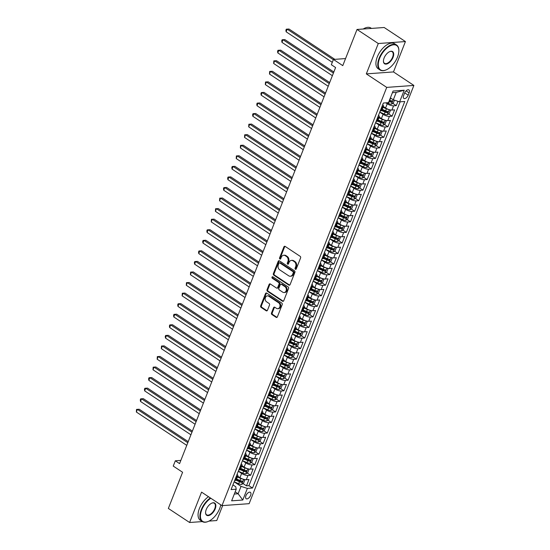 <?xml version="1.0" encoding="UTF-8"?>
<svg xmlns="http://www.w3.org/2000/svg" width="550" height="550" viewBox="0 0 550 550"><rect width="100%" height="100%" fill="white"/><g stroke="black" fill="none" stroke-linecap="round" stroke-linejoin="round"><path stroke-width="0.82" d="M295.384 269.28A0.825 0.646 -94.1 0 0 296.257 268.943L300.596 257.923A1.176 0.928 -94.1 0 0 300.169 256.334L285.147 246.4A1.176 0.928 -94.1 0 0 283.903 246.881L279.565 257.895A0.825 0.646 -94.1 0 0 280.734 258.672L281.298 257.242A3.761 2.97 -94.1 0 1 283.697 255.262A3.761 2.97 -94.1 0 1 285.271 255.695L286.522 256.52A3.761 2.97 -94.1 0 1 287.891 261.607L287.327 263.031A0.825 0.646 -94.1 0 0 288.496 263.808L289.059 262.377A3.761 2.97 -94.1 0 1 291.459 260.397A3.761 2.97 -94.1 0 1 293.033 260.831L294.284 261.656A3.761 2.97 -94.1 0 1 295.653 266.743L295.089 268.166A0.825 0.646 -94.1 0 0 295.384 269.28M250.621 495.357A3.836 2.014 123.5 0 0 250.387 492.332A3.836 2.014 123.5 0 0 245.926 495.694A3.836 2.014 123.5 0 0 246.159 498.726A3.836 2.014 123.5 0 0 250.621 495.357M271.494 312.971A1.176 0.928 -94.1 0 0 271.92 314.559L276.134 317.35A1.176 0.928 -94.1 0 0 277.379 316.862L282.198 304.631A1.176 0.928 -94.1 0 0 281.772 303.043L266.75 293.102A1.176 0.928 -94.1 0 0 265.506 293.583L260.686 305.821A1.176 0.928 -94.1 0 0 261.113 307.409L266.207 310.778A1.176 0.928 -94.1 0 0 267.451 310.289L269.514 305.058A1.176 0.928 -94.1 0 0 269.087 303.469L266.558 301.799A3.142 2.482 -94.1 0 1 265.21 298.347A3.142 2.482 -94.1 0 1 267.424 295.886A3.142 2.482 -94.1 0 1 268.744 296.251L278.637 302.796A3.142 2.482 -94.1 0 1 279.984 306.24A3.142 2.482 -94.1 0 1 277.771 308.701A3.142 2.482 -94.1 0 1 276.451 308.337L274.801 307.251A1.176 0.928 -94.1 0 0 273.556 307.732L271.494 312.971L272.229 312.916A1.176 0.928 -94.1 0 0 272.656 314.504L276.87 317.295A1.176 0.928 -94.1 0 0 276.994 317.357M378.283 43.526L366.321 73.886L393.477 71.926L405.433 41.559L378.283 43.526L357.026 29.459L342.774 65.636L333.424 59.448L331.341 64.728L335.589 67.54L179.575 463.609L175.326 460.797L173.243 466.077L182.6 472.264L168.348 508.441L189.606 522.5L202.311 521.586M366.321 73.886L386.726 87.388L221.98 505.636L201.568 492.133L189.606 522.5M288.839 285.106A1.176 0.928 -94.1 0 0 290.084 284.618L294.903 272.387A1.176 0.928 -94.1 0 0 294.477 270.799L279.448 260.858A1.176 0.928 -94.1 0 0 278.204 261.346L273.391 273.577A1.176 0.928 -94.1 0 0 273.817 275.165L288.839 285.106L289.575 285.051A1.176 0.928 -94.1 0 0 289.692 285.12M288.551 288.509L283.731 300.74A1.176 0.928 -94.1 0 1 282.487 301.228L267.465 291.287A1.176 0.928 -94.1 0 1 267.039 289.699L269.101 284.46A1.176 0.928 -94.1 0 1 270.346 283.979L276.437 288.007A1.176 0.928 -94.1 0 0 277.681 287.526L279.049 284.054A1.176 0.928 -94.1 0 0 278.623 282.459L272.278 278.266A0.825 0.646 -94.1 0 1 272.848 276.815L288.124 286.921A1.176 0.928 -94.1 0 1 288.551 288.509M208.972 521.104L216.762 520.541L222.654 505.587M357.026 29.459L384.175 27.5L405.433 41.559M236.5 479.249L239.298 481.106M243.045 483.581L246.482 485.856L248.978 479.518L246.297 479.71L247.961 475.482A4.792 1.526 -158.5 0 1 241.622 473.447L238.301 471.247M240.659 468.689L243.458 470.539M247.204 473.021L250.642 475.289L253.137 468.957L250.456 469.15L252.12 464.922A4.792 1.526 -158.5 0 1 245.781 462.887L242.461 460.687M244.819 458.129L247.617 459.979M251.364 462.454L254.801 464.729L257.297 458.391L254.616 458.583L256.279 454.362A4.792 1.526 -158.5 0 1 249.947 452.32L246.62 450.127M248.985 447.569L251.776 449.419M255.523 451.894L258.961 454.169L261.456 447.831L258.775 448.023L260.439 443.802A4.792 1.526 -158.5 0 1 254.107 441.76L250.786 439.567M253.144 437.002L255.942 438.859M259.683 441.334L263.12 443.603L265.616 437.271L262.941 437.463L264.605 433.235A4.792 1.526 -158.5 0 1 258.266 431.2L254.946 429M257.304 426.442L260.102 428.292M263.842 430.774L267.279 433.043L269.775 426.704L267.101 426.903L268.764 422.675A4.792 1.526 -158.5 0 1 262.426 420.64L259.105 418.44M261.463 415.882L264.261 417.732M268.008 420.207L271.439 422.482L273.934 416.144L271.26 416.336L272.924 412.115A4.792 1.526 -158.5 0 1 266.585 410.073L263.264 407.88M265.623 405.322L268.421 407.172M272.168 409.647L275.605 411.922L278.101 405.584L275.419 405.776L277.083 401.555A4.792 1.526 -158.5 0 1 270.744 399.513L267.424 397.32M269.782 394.756L272.58 396.612M276.327 399.087L279.764 401.356L282.26 395.024L279.579 395.216L281.243 390.988A4.792 1.526 -158.5 0 1 274.911 388.953L271.583 386.753M273.941 384.196L276.739 386.045M280.486 388.527L283.924 390.796L286.419 384.457L283.738 384.656L285.402 380.428A4.792 1.526 -158.5 0 1 279.07 378.393L275.749 376.193M278.107 373.636L280.906 375.485M284.646 377.96L288.083 380.236L290.579 373.897L287.897 374.089L289.568 369.868A4.792 1.526 -158.5 0 1 283.229 367.826L279.909 365.633M282.267 363.076L285.065 364.925M288.805 367.4L292.243 369.676L294.738 363.337L292.064 363.529L293.728 359.308A4.792 1.526 -158.5 0 1 287.389 357.266L284.068 355.073M286.426 352.509L289.224 354.365M292.971 356.84L296.402 359.109L298.897 352.777L296.223 352.969L297.887 348.741A4.792 1.526 -158.5 0 1 291.548 346.706L288.228 344.506M290.586 341.949L293.384 343.798M297.131 346.28L300.561 348.549L303.064 342.21L300.382 342.409L302.046 338.181A4.792 1.526 -158.5 0 1 295.707 336.146L292.387 333.946M294.745 331.389L297.543 333.238M301.29 335.713L304.728 337.989L307.223 331.65L304.542 331.843L306.206 327.621A4.792 1.526 -158.5 0 1 299.867 325.579L296.546 323.386M298.904 320.829L301.702 322.678M305.449 325.153L308.887 327.429L311.382 321.09L308.701 321.282L310.365 317.061A4.792 1.526 -158.5 0 1 304.033 315.019L300.706 312.819M303.071 310.262L305.862 312.111M309.609 314.593L313.046 316.862L315.542 310.53L312.861 310.722L314.524 306.494A4.792 1.526 -158.5 0 1 308.192 304.459L304.872 302.259M307.23 299.702L310.028 301.551M313.768 304.033L317.206 306.302L319.701 299.963L317.027 300.163L318.691 295.934A4.792 1.526 -158.5 0 1 312.352 293.899L309.031 291.699M311.389 289.142L314.188 290.991M317.928 293.466L321.365 295.742L323.861 289.403L321.186 289.596L322.85 285.374A4.792 1.526 -158.5 0 1 316.511 283.332L313.191 281.139M315.549 278.582L318.347 280.431M322.094 282.906L325.524 285.182L328.02 278.843L325.346 279.036L327.009 274.808A4.792 1.526 -158.5 0 1 320.671 272.772L317.35 270.572M319.708 268.015L322.506 269.864M326.253 272.346L329.684 274.615L332.186 268.283L329.505 268.476L331.169 264.248A4.792 1.526 -158.5 0 1 324.83 262.212L321.509 260.012M323.868 257.455L326.666 259.304M330.413 261.779L333.85 264.055L336.346 257.716L333.664 257.909L335.328 253.688A4.792 1.526 -158.5 0 1 328.989 251.653L325.669 249.452M328.027 246.895L330.825 248.744M334.572 251.219L338.009 253.495L340.505 247.156L337.824 247.349L339.488 243.127A4.792 1.526 -158.5 0 1 333.156 241.086L329.828 238.893M332.193 236.328L334.984 238.184M338.731 240.659L342.169 242.935L344.664 236.596L341.983 236.789L343.647 232.561A4.792 1.526 -158.5 0 1 337.315 230.526L333.994 228.326M336.353 225.768L339.151 227.617M342.891 230.099L346.328 232.368L348.824 226.036L346.149 226.229L347.813 222.001A4.792 1.526 -158.5 0 1 341.474 219.966L338.154 217.766M340.512 215.208L343.31 217.058M347.05 219.532L350.488 221.808L352.983 215.469L350.309 215.662L351.972 211.441A4.792 1.526 -158.5 0 1 345.634 209.399L342.313 207.206M344.671 204.648L347.469 206.498M351.216 208.972L354.647 211.248L357.143 204.909L354.468 205.102L356.132 200.881A4.792 1.526 -158.5 0 1 349.793 198.839L346.472 196.646M348.831 194.081L351.629 195.938M355.376 198.413L358.813 200.688L361.309 194.349L358.627 194.542L360.291 190.314A4.792 1.526 -158.5 0 1 353.953 188.279L350.632 186.079M352.99 183.521L355.788 185.371M359.535 187.853L362.973 190.121L365.468 183.789L362.787 183.982L364.451 179.754A4.792 1.526 -158.5 0 1 358.112 177.719L354.791 175.519M357.149 172.961L359.947 174.811M363.694 177.286L367.132 179.561L369.627 173.222L366.946 173.415L368.61 169.194A4.792 1.526 -158.5 0 1 362.278 167.152L358.951 164.959M361.316 162.401L364.114 164.251M367.854 166.726L371.291 169.001L373.787 162.662L371.106 162.855L372.769 158.634A4.792 1.526 -158.5 0 1 366.438 156.592L363.117 154.399M365.475 151.834L368.273 153.691M372.013 156.166L375.451 158.434L377.946 152.103L375.272 152.295L376.936 148.067A4.792 1.526 -158.5 0 1 370.597 146.032L367.276 143.832M369.634 141.274L372.433 143.124M376.172 145.606L379.61 147.874L382.106 141.536L379.431 141.735L381.095 137.507A4.792 1.526 -158.5 0 1 374.756 135.472L371.436 133.272M373.794 130.714L376.592 132.564M380.339 135.039L383.769 137.314L386.272 130.976L383.591 131.168L385.254 126.947A4.792 1.526 -158.5 0 1 378.916 124.905L375.595 122.712M377.953 120.154L380.751 122.004M384.498 124.479L387.936 126.754L390.431 120.416L387.75 120.608L389.414 116.387A4.792 1.526 -158.5 0 1 383.075 114.345L379.754 112.152M382.112 109.588L384.911 111.444M388.658 113.919L392.095 116.188L394.591 109.856L391.909 110.048A4.792 1.526 -158.5 0 1 385.571 108.006L383.322 106.521M246.297 479.71A4.792 1.526 21.5 0 1 239.958 477.668L237.71 476.183M250.456 469.15A4.792 1.526 21.5 0 1 244.117 467.108L241.869 465.623M254.616 458.583A4.792 1.526 21.5 0 1 248.284 456.548L246.029 455.056M258.775 448.023A4.792 1.526 21.5 0 1 252.443 445.988L250.188 444.496M262.941 437.463A4.792 1.526 21.5 0 1 256.603 435.421L254.354 433.936M267.101 426.903A4.792 1.526 21.5 0 1 260.762 424.861L258.514 423.376M271.26 416.336A4.792 1.526 21.5 0 1 264.921 414.301L262.673 412.809M275.419 405.776A4.792 1.526 21.5 0 1 269.081 403.741L266.832 402.249M279.579 395.216A4.792 1.526 21.5 0 1 273.24 393.174L270.992 391.689M283.738 384.656A4.792 1.526 21.5 0 1 277.406 382.614L275.151 381.129M287.897 374.089A4.792 1.526 21.5 0 1 281.566 372.054L279.311 370.562M292.064 363.529A4.792 1.526 21.5 0 1 285.725 361.494L283.477 360.002M296.223 352.969A4.792 1.526 21.5 0 1 289.884 350.928L287.636 349.442M300.382 342.409A4.792 1.526 21.5 0 1 294.044 340.368L291.796 338.882M304.542 331.843A4.792 1.526 21.5 0 1 298.203 329.808L295.955 328.316M308.701 321.282A4.792 1.526 21.5 0 1 302.363 319.248L300.114 317.756M312.861 310.722A4.792 1.526 21.5 0 1 306.529 308.681L304.274 307.196M317.027 300.163A4.792 1.526 21.5 0 1 310.688 298.121L308.44 296.636M321.186 289.596A4.792 1.526 21.5 0 1 314.847 287.561L312.599 286.069M325.346 279.036A4.792 1.526 21.5 0 1 319.007 277.001L316.759 275.509M329.505 268.476A4.792 1.526 21.5 0 1 323.166 266.434L320.918 264.949M333.664 257.909A4.792 1.526 21.5 0 1 327.326 255.874L325.077 254.389M337.824 247.349A4.792 1.526 21.5 0 1 331.492 245.314L329.237 243.822M341.983 236.789A4.792 1.526 21.5 0 1 335.651 234.754L333.396 233.262M346.149 226.229A4.792 1.526 21.5 0 1 339.811 224.187L337.562 222.702M350.309 215.662A4.792 1.526 21.5 0 1 343.97 213.627L341.722 212.142M354.468 205.102A4.792 1.526 21.5 0 1 348.129 203.067L345.881 201.575M358.627 194.542A4.792 1.526 21.5 0 1 352.289 192.5L350.041 191.015M362.787 183.982A4.792 1.526 21.5 0 1 356.448 181.94L354.2 180.455M366.946 173.415A4.792 1.526 21.5 0 1 360.614 171.38L358.359 169.888M371.106 162.855A4.792 1.526 21.5 0 1 364.774 160.82L362.519 159.328M375.272 152.295A4.792 1.526 21.5 0 1 368.933 150.253L366.685 148.768M379.431 141.735A4.792 1.526 21.5 0 1 373.092 139.693L370.844 138.208M383.591 131.168A4.792 1.526 21.5 0 1 377.252 129.133L375.004 127.641M387.75 120.608A4.792 1.526 21.5 0 1 381.411 118.573L379.163 117.081M404.553 93.184L403.638 95.507A3.713 1.946 123.5 0 0 403.865 98.436A3.713 1.946 123.5 0 0 408.189 95.177L409.104 92.854A3.713 1.946 123.5 0 0 408.877 89.918A3.713 1.946 123.5 0 0 404.553 93.184M386.726 87.388L413.882 85.429L249.129 503.676L221.98 505.636M246.482 485.856L248.937 485.678L252.512 488.036L404.779 101.475L399.644 101.846L393.305 99.811L390.369 97.873M252.512 488.036L247.369 488.407L242.798 500.026L231.639 500.83L236.218 489.211L231.083 489.582L383.35 103.022L388.486 102.651L393.064 91.032L404.216 90.228L399.644 101.846M392.817 103.359L396.254 105.627L393.573 105.82A4.792 1.526 -158.5 0 1 387.241 103.785L385.818 102.843M382.683 104.713A4.792 1.526 -158.5 0 1 383.474 106.136L381.81 110.358A4.792 1.526 -158.5 0 1 380.758 110.853L380.249 110.887M383.474 106.136A4.792 1.526 -158.5 0 1 382.422 106.631L381.913 106.666M234.637 480.549L235.139 480.514A4.792 1.526 21.5 0 0 236.197 480.019L237.861 475.798A4.792 1.526 -158.5 0 1 236.803 476.293L236.301 476.328M238.796 469.989L239.305 469.954A4.792 1.526 21.5 0 0 240.357 469.459L242.021 465.231A4.792 1.526 -158.5 0 1 240.969 465.726L240.46 465.768M242.962 459.429L243.464 459.394A4.792 1.526 21.5 0 0 244.516 458.899L246.18 454.671A4.792 1.526 -158.5 0 1 245.128 455.166L244.626 455.201M247.122 448.869L247.624 448.828A4.792 1.526 21.5 0 0 248.683 448.332L250.346 444.111A4.792 1.526 -158.5 0 1 249.288 444.606L248.786 444.641M251.281 438.302L251.783 438.268A4.792 1.526 21.5 0 0 252.842 437.772L254.506 433.551A4.792 1.526 -158.5 0 1 253.447 434.046L252.945 434.081M255.441 427.742L255.942 427.707A4.792 1.526 21.5 0 0 257.001 427.212L258.665 422.984A4.792 1.526 -158.5 0 1 257.606 423.479L257.104 423.521M259.6 417.182L260.102 417.147A4.792 1.526 21.5 0 0 261.161 416.652L262.824 412.424A4.792 1.526 -158.5 0 1 261.766 412.919L261.264 412.954M263.759 406.622L264.261 406.581A4.792 1.526 21.5 0 0 265.32 406.086L266.984 401.864A4.792 1.526 -158.5 0 1 265.932 402.359L265.423 402.394M267.919 396.055L268.428 396.021A4.792 1.526 21.5 0 0 269.479 395.526L271.143 391.304A4.792 1.526 -158.5 0 1 270.091 391.793L269.582 391.834M272.085 385.495L272.587 385.461A4.792 1.526 21.5 0 0 273.639 384.966L275.309 380.737A4.792 1.526 -158.5 0 1 274.251 381.232L273.749 381.274M276.244 374.935L276.746 374.894A4.792 1.526 21.5 0 0 277.805 374.406L279.469 370.178A4.792 1.526 -158.5 0 1 278.41 370.672L277.908 370.707M280.404 364.375L280.906 364.334A4.792 1.526 21.5 0 0 281.964 363.839L283.628 359.618A4.792 1.526 -158.5 0 1 282.569 360.112L282.067 360.147M284.563 353.808L285.065 353.774A4.792 1.526 21.5 0 0 286.124 353.279L287.788 349.058A4.792 1.526 -158.5 0 1 286.729 349.546L286.227 349.587M288.722 343.248L289.224 343.214A4.792 1.526 21.5 0 0 290.283 342.719L291.947 338.491A4.792 1.526 -158.5 0 1 290.888 338.986L290.386 339.02M292.882 332.688L293.391 332.647A4.792 1.526 21.5 0 0 294.442 332.159L296.106 327.931A4.792 1.526 -158.5 0 1 295.054 328.426L294.546 328.46M297.041 322.121L297.55 322.087A4.792 1.526 21.5 0 0 298.602 321.592L300.266 317.371A4.792 1.526 -158.5 0 1 299.214 317.866L298.712 317.9M301.207 311.561L301.709 311.527A4.792 1.526 21.5 0 0 302.761 311.032L304.432 306.811A4.792 1.526 -158.5 0 1 303.373 307.299L302.871 307.34M305.367 301.001L305.869 300.967A4.792 1.526 21.5 0 0 306.928 300.472L308.591 296.244A4.792 1.526 -158.5 0 1 307.532 296.739L307.031 296.773M309.526 290.441L310.028 290.4A4.792 1.526 21.5 0 0 311.087 289.912L312.751 285.684A4.792 1.526 -158.5 0 1 311.692 286.179L311.19 286.213M313.686 279.874L314.188 279.84A4.792 1.526 21.5 0 0 315.246 279.345L316.91 275.124A4.792 1.526 -158.5 0 1 315.851 275.619L315.349 275.653M317.845 269.314L318.347 269.28A4.792 1.526 21.5 0 0 319.406 268.785L321.069 264.564A4.792 1.526 -158.5 0 1 320.011 265.052L319.509 265.093M322.004 258.754L322.513 258.72A4.792 1.526 21.5 0 0 323.565 258.225L325.229 253.997A4.792 1.526 -158.5 0 1 324.177 254.492L323.668 254.526M326.164 248.194L326.673 248.153A4.792 1.526 21.5 0 0 327.724 247.665L329.388 243.437A4.792 1.526 -158.5 0 1 328.336 243.932L327.834 243.966M330.33 237.627L330.832 237.593A4.792 1.526 21.5 0 0 331.891 237.098L333.554 232.877A4.792 1.526 -158.5 0 1 332.496 233.372L331.994 233.406M334.489 227.067L334.991 227.033A4.792 1.526 21.5 0 0 336.05 226.538L337.714 222.31A4.792 1.526 -158.5 0 1 336.655 222.805L336.153 222.846M338.649 216.508L339.151 216.473A4.792 1.526 21.5 0 0 340.209 215.978L341.873 211.75A4.792 1.526 -158.5 0 1 340.814 212.245L340.312 212.279M342.808 205.947L343.31 205.906A4.792 1.526 21.5 0 0 344.369 205.411L346.032 201.19A4.792 1.526 -158.5 0 1 344.974 201.685L344.472 201.719M346.968 195.381L347.469 195.346A4.792 1.526 21.5 0 0 348.528 194.851L350.192 190.63A4.792 1.526 -158.5 0 1 349.14 191.125L348.631 191.159M351.127 184.821L351.636 184.786A4.792 1.526 21.5 0 0 352.688 184.291L354.351 180.063A4.792 1.526 -158.5 0 1 353.299 180.558L352.791 180.599M355.293 174.261L355.795 174.226A4.792 1.526 21.5 0 0 356.847 173.731L358.511 169.503A4.792 1.526 -158.5 0 1 357.459 169.998L356.957 170.032M359.453 163.701L359.954 163.659A4.792 1.526 21.5 0 0 361.013 163.164L362.677 158.943A4.792 1.526 -158.5 0 1 361.618 159.438L361.116 159.472M363.612 153.134L364.114 153.099A4.792 1.526 21.5 0 0 365.172 152.604L366.836 148.383A4.792 1.526 -158.5 0 1 365.777 148.878L365.276 148.912M367.771 142.574L368.273 142.539A4.792 1.526 21.5 0 0 369.332 142.044L370.996 137.816A4.792 1.526 -158.5 0 1 369.937 138.311L369.435 138.353M371.931 132.014L372.433 131.979A4.792 1.526 21.5 0 0 373.491 131.484L375.155 127.256A4.792 1.526 -158.5 0 1 374.096 127.751L373.594 127.786M376.09 121.454L376.592 121.412A4.792 1.526 21.5 0 0 377.651 120.917L379.314 116.696A4.792 1.526 -158.5 0 1 378.263 117.191L377.754 117.226M392.095 116.188L389.414 116.387M387.936 126.754L385.254 126.947M383.769 137.314L381.095 137.507M379.61 147.874L376.936 148.067M375.451 158.434L372.769 158.634M371.291 169.001L368.61 169.194M367.132 179.561L364.451 179.754M362.973 190.121L360.291 190.314M358.813 200.688L356.132 200.881M354.647 211.248L351.972 211.441M350.488 221.808L347.813 222.001M346.328 232.368L343.647 232.561M342.169 242.935L339.488 243.127M338.009 253.495L335.328 253.688M333.85 264.055L331.169 264.248M329.684 274.615L327.009 274.808M325.524 285.182L322.85 285.374M321.365 295.742L318.691 295.934M317.206 306.302L314.524 306.494M313.046 316.862L310.365 317.061M308.887 327.429L306.206 327.621M304.728 337.989L302.046 338.181M300.561 348.549L297.887 348.741M296.402 359.109L293.728 359.308M292.243 369.676L289.568 369.868M288.083 380.236L285.402 380.428M283.924 390.796L281.243 390.988M279.764 401.356L277.083 401.555M275.605 411.922L272.924 412.115M271.439 422.482L268.764 422.675M267.279 433.043L264.605 433.235M263.12 443.603L260.439 443.802M258.961 454.169L256.279 454.362M254.801 464.729L252.12 464.922M250.642 475.289L247.961 475.482M248.937 485.678L400.146 101.812M396.254 105.627L397.959 101.303M235.187 491.824L238.123 493.763L241.038 486.372L234.142 481.814M393.305 99.811L396.22 92.414L392.411 92.689M393.477 71.926L413.882 85.429M180.84 460.398L175.326 460.797M345.558 58.568L333.424 59.448M234.314 494.038L238.123 493.763L242.798 500.026M232.932 484.887L235.751 486.75L236.218 489.211M378.524 115.273A4.792 1.526 -158.5 0 1 379.314 116.696M374.364 125.833A4.792 1.526 -158.5 0 1 375.155 127.256M370.205 136.4A4.792 1.526 -158.5 0 1 370.996 137.816M366.046 146.96A4.792 1.526 -158.5 0 1 366.836 148.383M361.886 157.52A4.792 1.526 -158.5 0 1 362.677 158.943M357.72 168.08A4.792 1.526 -158.5 0 1 358.511 169.503M353.561 178.647A4.792 1.526 -158.5 0 1 354.351 180.063M349.401 189.207A4.792 1.526 -158.5 0 1 350.192 190.63M345.242 199.767A4.792 1.526 -158.5 0 1 346.032 201.19M341.082 210.334A4.792 1.526 -158.5 0 1 341.873 211.75M336.923 220.894A4.792 1.526 -158.5 0 1 337.714 222.31M332.764 231.454A4.792 1.526 -158.5 0 1 333.554 232.877M328.597 242.014A4.792 1.526 -158.5 0 1 329.388 243.437M324.438 252.581A4.792 1.526 -158.5 0 1 325.229 253.997M320.279 263.141A4.792 1.526 -158.5 0 1 321.069 264.564M316.119 273.701A4.792 1.526 -158.5 0 1 316.91 275.124M311.96 284.261A4.792 1.526 -158.5 0 1 312.751 285.684M307.801 294.827A4.792 1.526 -158.5 0 1 308.591 296.244M303.634 305.387A4.792 1.526 -158.5 0 1 304.432 306.811M299.475 315.947A4.792 1.526 -158.5 0 1 300.266 317.371M295.316 326.507A4.792 1.526 -158.5 0 1 296.106 327.931M291.156 337.074A4.792 1.526 -158.5 0 1 291.947 338.491M286.997 347.634A4.792 1.526 -158.5 0 1 287.788 349.058M282.837 358.194A4.792 1.526 -158.5 0 1 283.628 359.618M278.678 368.754A4.792 1.526 -158.5 0 1 279.469 370.178M274.512 379.321A4.792 1.526 -158.5 0 1 275.309 380.737M270.353 389.881A4.792 1.526 -158.5 0 1 271.143 391.304M266.193 400.441A4.792 1.526 -158.5 0 1 266.984 401.864M262.034 411.001A4.792 1.526 -158.5 0 1 262.824 412.424M257.874 421.568A4.792 1.526 -158.5 0 1 258.665 422.984M253.715 432.128A4.792 1.526 -158.5 0 1 254.506 433.551M249.556 442.688A4.792 1.526 -158.5 0 1 250.346 444.111M245.389 453.248A4.792 1.526 -158.5 0 1 246.18 454.671M241.23 463.815A4.792 1.526 -158.5 0 1 242.021 465.231M237.071 474.375A4.792 1.526 -158.5 0 1 237.861 475.798M241.038 486.372L247.369 488.407M396.22 92.414L404.216 90.228M296.093 269.204A0.825 0.646 -94.1 0 1 295.824 268.111L296.381 266.688A3.761 2.97 -94.1 0 0 295.02 261.607L294.284 261.656M291.459 260.397L292.188 260.343A3.761 2.97 -94.1 0 1 293.769 260.776L295.02 261.607M283.697 255.262L284.426 255.207A3.761 2.97 -94.1 0 1 286.007 255.64L287.258 256.472A3.761 2.97 -94.1 0 1 288.619 261.553L288.062 262.982A0.825 0.646 -94.1 0 0 288.324 264.069M285.031 246.331A1.176 0.928 -94.1 0 0 284.639 246.826L280.301 257.847A0.825 0.646 -94.1 0 0 280.562 258.933M279.331 260.796A1.176 0.928 -94.1 0 0 278.939 261.291L274.12 273.522A1.176 0.928 -94.1 0 0 274.546 275.117L289.575 285.051M293.281 272.752A0.825 0.646 -94.1 0 0 292.985 271.645L279.799 262.921A0.825 0.646 -94.1 0 0 278.926 263.257L278.334 264.763A3.761 2.97 -94.1 0 0 279.696 269.844L288.716 275.811A3.761 2.97 -94.1 0 0 290.29 276.244A3.761 2.97 -94.1 0 0 292.689 274.257L293.281 272.752L294.016 272.704A0.825 0.646 -94.1 0 0 293.721 271.59L292.985 271.645M279.448 262.824L280.184 262.769A0.825 0.646 -94.1 0 1 280.528 262.866L293.721 271.59M290.29 276.244L291.026 276.189A3.761 2.97 -94.1 0 0 293.425 274.202L292.689 274.257M294.016 272.704L293.425 274.202M270.222 283.91A1.176 0.928 -94.1 0 0 269.837 284.412L267.774 289.644A1.176 0.928 -94.1 0 0 268.201 291.232L283.222 301.173A1.176 0.928 -94.1 0 0 283.339 301.242M276.932 288.145L277.661 288.09A1.176 0.928 -94.1 0 0 278.41 287.471L279.778 283.999A1.176 0.928 -94.1 0 0 279.352 282.411L273.013 278.211L272.278 278.266M272.882 276.836A0.825 0.646 -94.1 0 0 273.013 278.211M282.762 292.194A3.142 2.482 -94.1 0 0 284.075 292.552A3.142 2.482 -94.1 0 0 286.296 290.091A3.142 2.482 -94.1 0 0 284.941 286.646L281.456 284.343A1.176 0.928 -94.1 0 0 280.218 284.824L278.85 288.296A1.176 0.928 -94.1 0 0 279.276 289.884L282.762 292.194M284.075 292.552L284.811 292.504A3.142 2.482 -94.1 0 0 287.031 290.043A3.142 2.482 -94.1 0 0 285.677 286.591L284.941 286.646M280.968 284.206L281.696 284.151A1.176 0.928 -94.1 0 1 282.191 284.288L285.677 286.591M274.684 307.182A1.176 0.928 -94.1 0 0 274.292 307.684L272.229 312.916M277.771 308.701L278.506 308.653A3.142 2.482 -94.1 0 0 280.72 306.185A3.142 2.482 -94.1 0 0 279.366 302.741L278.637 302.796M267.424 295.886L268.159 295.831A3.142 2.482 -94.1 0 1 269.479 296.196L279.366 302.741M266.633 293.033A1.176 0.928 -94.1 0 0 266.241 293.535L261.422 305.766A1.176 0.928 -94.1 0 0 261.848 307.354L266.942 310.722A1.176 0.928 -94.1 0 0 267.059 310.791M391.442 98.574A3.176 1.011 -158.5 0 1 390.562 98.237L390.273 98.113M394.439 100.176L393.305 103.056L391.421 104.218A3.176 1.011 -158.5 0 1 388.479 103.517L386.788 102.774M334.84 59.345L289.011 29.026L287.176 29.164L286.137 31.804L332.282 62.329M388.987 101.386L389.269 101.509A3.176 1.011 21.5 0 0 391.559 102.183L392.054 100.911A3.176 1.011 -158.5 0 1 389.771 100.244L389.482 100.121M391.559 102.183L390.335 101.372A1.616 0.516 -158.5 0 1 389.627 101.124L389.166 100.918M333.327 59.689L287.176 29.164L286.309 29.184L289.011 29.026M286.137 31.804L285.89 30.236L286.309 29.184M397.526 57.035A14.616 7.673 123.5 0 0 398.867 50.696A14.616 7.673 123.5 0 0 391.167 45.396A14.616 7.673 123.5 0 0 379.624 58.328A14.616 7.673 123.5 0 0 386.176 69.884A14.616 7.673 123.5 0 0 397.526 57.035M386.018 69.946A14.974 7.858 -56.5 0 1 385.859 70.015A14.974 7.858 -56.5 0 1 380.064 70.001A14.974 7.858 -56.5 0 1 379.149 58.176A14.974 7.858 -56.5 0 1 396.584 45.024A14.974 7.858 -56.5 0 1 398.867 50.352A14.974 7.858 -56.5 0 1 398.867 50.524M393.051 57.358A7.308 3.836 -56.5 0 1 387.283 63.821A7.308 3.836 -56.5 0 1 383.433 61.174A7.308 3.836 -56.5 0 1 384.099 58.004A7.308 3.836 -56.5 0 1 389.778 51.576A7.308 3.836 -56.5 0 1 393.051 57.358M383.433 60.995A6.951 3.644 123.5 0 0 384.491 63.305A6.951 3.644 123.5 0 0 392.576 57.2A6.951 3.644 123.5 0 0 392.157 51.714A6.951 3.644 123.5 0 0 389.62 51.645M363.179 29.019A14.974 7.858 -56.5 0 1 370.899 28.036L371.477 28.414M380.064 70.001L378.187 68.764A14.974 7.858 -56.5 0 1 377.279 56.939A14.974 7.858 -56.5 0 1 394.707 43.787L396.584 45.024M210.808 498.245A14.616 7.673 123.5 0 0 201.768 509.843A14.616 7.673 123.5 0 0 208.319 521.4A14.616 7.673 123.5 0 0 219.67 508.551A14.616 7.673 123.5 0 0 220.763 504.831M208.161 521.462A14.974 7.858 -56.5 0 1 208.003 521.531A14.974 7.858 -56.5 0 1 202.201 521.517A14.974 7.858 -56.5 0 1 201.293 509.692A14.974 7.858 -56.5 0 1 210.354 497.942M215.194 508.874A7.308 3.836 -56.5 0 1 209.419 515.336A7.308 3.836 -56.5 0 1 205.576 512.689A7.308 3.836 -56.5 0 1 206.243 509.52A7.308 3.836 -56.5 0 1 211.922 503.092A7.308 3.836 -56.5 0 1 215.194 508.874M205.576 512.511A6.951 3.644 123.5 0 0 206.628 514.821A6.951 3.644 123.5 0 0 214.72 508.723A6.951 3.644 123.5 0 0 214.294 503.229A6.951 3.644 123.5 0 0 211.764 503.161M202.201 521.517L200.331 520.279A14.974 7.858 -56.5 0 1 199.423 508.454A14.974 7.858 -56.5 0 1 208.484 496.705M388.589 109.457A3.176 1.011 -158.5 0 1 386.402 108.797L383.013 107.312M385.041 107.656L383.199 106.844M389.641 109.766L390.39 110.447L389.146 113.616L387.262 114.778A3.176 1.011 -158.5 0 1 384.319 114.084L379.782 112.083M333.836 71.995L284.852 39.593L283.016 39.724L281.971 42.364L332.379 75.708M381.666 110.564L385.11 112.076A3.176 1.011 21.5 0 0 387.399 112.743L387.894 111.478A3.176 1.011 -158.5 0 1 385.612 110.804L382.223 109.319M387.399 112.743L386.176 111.932A1.616 0.516 -158.5 0 1 385.467 111.684L381.906 110.117M333.417 73.061L283.016 39.724L282.15 39.744L284.852 39.593M281.971 42.364L281.731 40.803L282.15 39.744M384.429 120.017A3.176 1.011 -158.5 0 1 382.236 119.364L378.854 117.872M380.882 118.216L379.033 117.404M385.481 120.333L386.231 121.007L384.986 124.176L383.103 125.338A3.176 1.011 -158.5 0 1 380.16 124.644L375.623 122.65M329.677 82.555L280.686 50.153L278.857 50.284L277.812 52.924L328.219 86.267M377.506 121.124L380.951 122.636A3.176 1.011 21.5 0 0 383.233 123.303L383.735 122.038A3.176 1.011 -158.5 0 1 381.446 121.371L378.063 119.879M383.233 123.303L382.009 122.492A1.616 0.516 -158.5 0 1 381.308 122.244L377.747 120.684M329.257 83.627L278.857 50.284L277.991 50.304L280.686 50.153M277.812 52.924L277.571 51.363L277.991 50.304M380.27 130.577A3.176 1.011 -158.5 0 1 378.077 129.924L374.694 128.432M376.716 128.776L374.873 127.971M381.322 130.893L382.071 131.574L380.827 134.743L378.943 135.905A3.176 1.011 -158.5 0 1 376.001 135.204L371.463 133.21M325.518 93.122L276.526 60.713L274.691 60.844L273.653 63.484L324.053 96.828M373.347 131.684L376.791 133.196A3.176 1.011 21.5 0 0 379.074 133.863L379.576 132.598A3.176 1.011 -158.5 0 1 377.286 131.931L373.904 130.439M379.074 133.863L377.85 133.059A1.616 0.516 -158.5 0 1 377.142 132.804L373.587 131.244M325.098 94.188L274.691 60.844L273.824 60.864L276.526 60.713M273.653 63.484L273.824 60.864M376.111 141.137A3.176 1.011 -158.5 0 1 373.918 140.484L370.528 138.999M372.556 139.343L370.714 138.531M377.163 141.453L377.912 142.134L376.661 145.303L374.777 146.465A3.176 1.011 -158.5 0 1 371.841 145.764L367.297 143.77M321.358 103.682L272.367 71.273L270.531 71.411L269.493 74.051L319.894 107.387M369.188 142.244L372.625 143.756A3.176 1.011 21.5 0 0 374.914 144.43L375.416 143.158A3.176 1.011 -158.5 0 1 373.127 142.491L369.737 141.006M374.914 144.43L373.691 143.619A1.616 0.516 -158.5 0 1 372.982 143.371L369.428 141.804M320.939 104.748L270.531 71.411L269.665 71.431L272.367 71.273M269.493 74.051L269.665 71.431M371.944 151.704A3.176 1.011 -158.5 0 1 369.758 151.044L366.369 149.559M368.397 149.903L366.554 149.091M373.003 152.02L373.752 152.694L372.501 155.863L370.618 157.025A3.176 1.011 -158.5 0 1 367.675 156.331L363.138 154.33M317.199 114.242L268.207 81.84L266.372 81.971L265.334 84.611L315.734 117.954M365.028 152.811L368.466 154.323A3.176 1.011 21.5 0 0 370.755 154.99L371.257 153.725A3.176 1.011 -158.5 0 1 368.967 153.051L365.578 151.566M370.755 154.99L369.531 154.179A1.616 0.516 -158.5 0 1 368.823 153.931L365.262 152.364M316.772 115.308L266.372 81.971L265.506 81.991L268.207 81.84M265.334 84.611L265.506 81.991M367.785 162.264A3.176 1.011 -158.5 0 1 365.599 161.611L362.209 160.119M364.237 160.463L362.395 159.651M368.837 162.58L369.593 163.254L368.342 166.423L366.458 167.585A3.176 1.011 -158.5 0 1 363.516 166.891L358.978 164.897M313.032 124.802L264.048 92.4L262.212 92.531L261.174 95.171L311.575 128.514M360.869 163.371L364.306 164.883A3.176 1.011 21.5 0 0 366.596 165.55L367.091 164.285A3.176 1.011 -158.5 0 1 364.808 163.618L361.419 162.126M366.596 165.55L365.372 164.739A1.616 0.516 -158.5 0 1 364.664 164.491L361.103 162.931M312.613 125.874L262.212 92.531L261.346 92.551L264.048 92.4M261.174 95.171L260.927 93.61L261.346 92.551M363.626 172.824A3.176 1.011 -158.5 0 1 361.439 172.171L358.05 170.679M360.078 171.029L358.236 170.218M364.678 173.14L365.434 173.821L364.183 176.99L362.299 178.152A3.176 1.011 -158.5 0 1 359.356 177.451L354.819 175.457M308.873 135.369L259.889 102.96L258.053 103.091L257.015 105.731L307.416 139.074M356.703 173.931L360.147 175.443A3.176 1.011 21.5 0 0 362.436 176.11L362.931 174.845A3.176 1.011 -158.5 0 1 360.649 174.178L357.259 172.686M362.436 176.11L361.212 175.306A1.616 0.516 -158.5 0 1 360.504 175.051L356.943 173.491M308.454 136.434L258.053 103.091L257.187 103.111L259.889 102.96M257.015 105.731L256.768 104.17L257.187 103.111M359.466 183.391A3.176 1.011 -158.5 0 1 357.273 182.731L353.891 181.246M355.919 181.589L354.076 180.778M360.518 183.7L361.268 184.381L360.023 187.55L358.139 188.712A3.176 1.011 -158.5 0 1 355.197 188.011L350.659 186.017M304.714 145.929L255.729 113.52L253.894 113.657L252.849 116.297L303.256 149.634M352.543 184.491L355.987 186.003A3.176 1.011 21.5 0 0 358.27 186.677L358.772 185.405A3.176 1.011 -158.5 0 1 356.489 184.738L353.1 183.253M358.27 186.677L357.053 185.866A1.616 0.516 -158.5 0 1 356.345 185.618L352.784 184.051M304.294 146.994L253.894 113.657L253.028 113.678L255.729 113.52M252.849 116.297L252.608 114.73L253.028 113.678M355.307 193.951A3.176 1.011 -158.5 0 1 353.114 193.291L349.731 191.806M351.752 192.149L349.91 191.338M356.359 194.267L357.108 194.941L355.864 198.11L353.98 199.272A3.176 1.011 -158.5 0 1 351.038 198.577L346.5 196.577M300.554 156.489L251.563 124.087L249.734 124.218L248.689 126.858L299.097 160.201M348.384 195.058L351.828 196.57A3.176 1.011 21.5 0 0 354.111 197.237L354.612 195.972A3.176 1.011 -158.5 0 1 352.323 195.298L348.941 193.813M354.111 197.237L352.887 196.426A1.616 0.516 -158.5 0 1 352.186 196.178L348.624 194.611M300.135 157.561L249.734 124.218L248.861 124.238L251.563 124.087M248.689 126.858L248.861 124.238M351.147 204.511A3.176 1.011 -158.5 0 1 348.954 203.857L345.572 202.366M347.593 202.709L345.751 201.898M352.199 204.827L352.949 205.501L351.704 208.67L349.821 209.832A3.176 1.011 -158.5 0 1 346.878 209.137L342.341 207.144M296.395 167.049L247.404 134.647L245.568 134.778L244.53 137.417L294.931 170.761M344.224 205.617L347.669 207.13A3.176 1.011 21.5 0 0 349.951 207.797L350.453 206.532A3.176 1.011 -158.5 0 1 348.164 205.865L344.781 204.373M349.951 207.797L348.728 206.986A1.616 0.516 -158.5 0 1 348.019 206.738L344.465 205.178M295.976 168.121L245.568 134.778L244.702 134.798L247.404 134.647M244.53 137.417L244.702 134.798M346.988 215.071A3.176 1.011 -158.5 0 1 344.795 214.417L341.406 212.926M343.434 213.276L341.591 212.465M348.04 215.387L348.789 216.067L347.538 219.237L345.654 220.399A3.176 1.011 -158.5 0 1 342.712 219.697L338.174 217.704M292.236 177.616L243.244 145.207L241.409 145.338L240.371 147.978L290.771 181.321M340.065 216.178L343.502 217.69A3.176 1.011 21.5 0 0 345.792 218.357L346.294 217.092A3.176 1.011 -158.5 0 1 344.004 216.425L340.615 214.933M345.792 218.357L344.568 217.553A1.616 0.516 -158.5 0 1 343.86 217.298L340.306 215.738M291.816 178.681L241.409 145.338L240.542 145.358L243.244 145.207M240.371 147.978L240.542 145.358M342.822 225.637A3.176 1.011 -158.5 0 1 340.636 224.978L337.246 223.492M339.274 223.836L337.432 223.025M343.881 225.947L344.63 226.627L343.379 229.797L341.495 230.959A3.176 1.011 -158.5 0 1 338.553 230.258L334.015 228.264M288.076 188.176L239.085 155.767L237.249 155.904L236.211 158.544L286.612 191.881M335.906 226.738L339.343 228.25A3.176 1.011 21.5 0 0 341.632 228.924L342.134 227.652A3.176 1.011 -158.5 0 1 339.845 226.985L336.456 225.5M341.632 228.924L340.409 228.113A1.616 0.516 -158.5 0 1 339.701 227.865L336.139 226.298M287.65 189.241L237.249 155.904L236.383 155.925L239.085 155.767M236.211 158.544L236.383 155.925M338.663 236.197A3.176 1.011 -158.5 0 1 336.476 235.538L333.087 234.053M335.115 234.396L333.272 233.585M339.714 236.514L340.471 237.188L339.219 240.357L337.336 241.519A3.176 1.011 -158.5 0 1 334.393 240.824L329.856 238.831M283.91 198.736L234.926 166.334L233.09 166.464L232.052 169.104L282.452 202.448M331.746 237.304L335.184 238.817A3.176 1.011 21.5 0 0 337.473 239.484L337.968 238.219A3.176 1.011 -158.5 0 1 335.686 237.545L332.296 236.06M337.473 239.484L336.249 238.673A1.616 0.516 -158.5 0 1 335.541 238.425L331.98 236.857M283.491 199.808L233.09 166.464L232.224 166.485L234.926 166.334M232.052 169.104L231.804 167.544L232.224 166.485M334.503 246.758A3.176 1.011 -158.5 0 1 332.317 246.104L328.928 244.613M330.956 244.956L329.113 244.152M335.555 247.074L336.311 247.754L335.06 250.917L333.176 252.079A3.176 1.011 -158.5 0 1 330.234 251.384L325.696 249.391M279.751 209.296L230.766 176.894L228.931 177.024L227.893 179.664L278.293 213.008M327.58 247.864L331.024 249.377A3.176 1.011 21.5 0 0 333.314 250.044L333.809 248.779A3.176 1.011 -158.5 0 1 331.526 248.112L328.137 246.62M333.314 250.044L332.09 249.232A1.616 0.516 -158.5 0 1 331.382 248.985L327.821 247.424M279.331 210.368L228.931 177.024L228.064 177.045L230.766 176.894M227.893 179.664L227.645 178.104L228.064 177.045M330.344 257.317A3.176 1.011 -158.5 0 1 328.151 256.664L324.768 255.179M326.796 255.523L324.954 254.712M331.396 257.634L332.145 258.314L330.901 261.484L329.017 262.646A3.176 1.011 -158.5 0 1 326.074 261.944L321.537 259.951M275.591 219.863L226.607 187.454L224.771 187.584L223.726 190.231L274.134 223.568M323.421 258.424L326.865 259.937A3.176 1.011 21.5 0 0 329.147 260.604L329.649 259.339A3.176 1.011 -158.5 0 1 327.36 258.672L323.978 257.18M329.147 260.604L327.924 259.799A1.616 0.516 -158.5 0 1 327.222 259.552L323.661 257.984M275.172 220.928L224.771 187.584L223.905 187.612L226.607 187.454M223.726 190.231L223.486 188.664L223.905 187.612M326.184 267.884A3.176 1.011 -158.5 0 1 323.991 267.224L320.609 265.739M322.63 266.083L320.788 265.272M327.236 268.194L327.986 268.874L326.741 272.044L324.857 273.206A3.176 1.011 -158.5 0 1 321.915 272.504L317.377 270.511M271.432 230.423L222.441 198.014L220.612 198.151L219.567 200.791L269.968 234.128M319.261 268.984L322.706 270.504A3.176 1.011 21.5 0 0 324.988 271.171L325.49 269.899A3.176 1.011 -158.5 0 1 323.201 269.232L319.818 267.747M324.988 271.171L323.764 270.359A1.616 0.516 -158.5 0 1 323.056 270.112L319.502 268.544M271.012 231.488L220.612 198.151L219.739 198.172L222.441 198.014M219.567 200.791L219.739 198.172M322.025 278.444A3.176 1.011 -158.5 0 1 319.832 277.791L316.449 276.299M318.471 276.643L316.628 275.832M323.077 278.761L323.826 279.434L322.582 282.604L320.691 283.766A3.176 1.011 -158.5 0 1 317.756 283.071L313.211 281.077M267.272 240.982L218.281 208.581L216.446 208.711L215.407 211.351L265.808 244.695M315.102 279.551L318.546 281.064A3.176 1.011 21.5 0 0 320.829 281.731L321.331 280.466A3.176 1.011 -158.5 0 1 319.041 279.792L315.659 278.307M320.829 281.731L319.605 280.919A1.616 0.516 -158.5 0 1 318.897 280.672L315.343 279.111M266.853 242.055L216.446 208.711L215.579 208.732L218.281 208.581M215.407 211.351L215.579 208.732M317.859 289.004A3.176 1.011 -158.5 0 1 315.673 288.351L312.283 286.859M314.311 287.203L312.469 286.399M318.918 289.321L319.667 290.001L318.416 293.164L316.532 294.326A3.176 1.011 -158.5 0 1 313.589 293.631L309.052 291.637M263.113 251.549L214.122 219.141L212.286 219.271L211.248 221.911L261.649 255.255M310.942 290.111L314.38 291.624A3.176 1.011 21.5 0 0 316.669 292.291L317.171 291.026A3.176 1.011 -158.5 0 1 314.882 290.359L311.493 288.867M316.669 292.291L315.446 291.486A1.616 0.516 -158.5 0 1 314.738 291.232L311.176 289.671M262.687 252.615L212.286 219.271L211.42 219.292L214.122 219.141M211.248 221.911L211.42 219.292M313.699 299.564A3.176 1.011 -158.5 0 1 311.513 298.911L308.124 297.426M310.152 297.77L308.309 296.959M314.758 299.881L315.507 300.561L314.256 303.731L312.373 304.893A3.176 1.011 -158.5 0 1 309.43 304.191L304.893 302.197M258.954 262.109L209.962 229.701L208.127 229.831L207.089 232.478L257.489 265.815M306.783 300.671L310.221 302.184A3.176 1.011 21.5 0 0 312.51 302.857L313.005 301.586A3.176 1.011 -158.5 0 1 310.722 300.919L307.333 299.427M312.51 302.857L311.286 302.046A1.616 0.516 -158.5 0 1 310.578 301.799L307.017 300.231M258.528 263.175L208.127 229.831L207.261 229.859L209.962 229.701M207.089 232.478L206.841 230.911L207.261 229.859M309.54 310.131A3.176 1.011 -158.5 0 1 307.354 309.471L303.964 307.986M305.993 308.33L304.15 307.519M310.592 310.441L311.348 311.121L310.097 314.291L308.213 315.452A3.176 1.011 -158.5 0 1 305.271 314.751L300.733 312.757M254.788 272.669L205.803 240.261L203.968 240.398L202.929 243.038L253.33 276.375M302.624 311.238L306.061 312.751A3.176 1.011 21.5 0 0 308.351 313.418L308.846 312.146A3.176 1.011 -158.5 0 1 306.563 311.479L303.174 309.994M308.351 313.418L307.127 312.606A1.616 0.516 -158.5 0 1 306.419 312.359L302.857 310.791M254.368 273.735L203.968 240.398L203.101 240.419L205.803 240.261M202.929 243.038L202.682 241.471L203.101 240.419M305.381 320.691A3.176 1.011 -158.5 0 1 303.194 320.038L299.805 318.546M301.833 318.89L299.991 318.079M306.433 321.007L307.182 321.681L305.938 324.851L304.054 326.012A3.176 1.011 -158.5 0 1 301.111 325.318L296.574 323.324M250.628 283.229L201.644 250.827L199.808 250.958L198.77 253.598L249.171 286.942M298.457 321.798L301.902 323.311A3.176 1.011 21.5 0 0 304.191 323.978L304.686 322.712A3.176 1.011 -158.5 0 1 302.404 322.039L299.014 320.554M304.191 323.978L302.968 323.166A1.616 0.516 -158.5 0 1 302.259 322.919L298.698 321.358M250.209 284.302L199.808 250.958L198.942 250.979L201.644 250.827M198.77 253.598L198.522 252.038L198.942 250.979M301.221 331.251A3.176 1.011 -158.5 0 1 299.028 330.598L295.646 329.106M297.674 329.45L295.824 328.646M302.273 331.567L303.022 332.248L301.778 335.411L299.894 336.572A3.176 1.011 -158.5 0 1 296.952 335.878L292.414 333.884M246.469 293.796L197.484 261.387L195.649 261.518L194.604 264.158L245.011 297.502M294.298 332.358L297.743 333.871A3.176 1.011 21.5 0 0 300.025 334.538L300.527 333.272A3.176 1.011 -158.5 0 1 298.238 332.606L294.855 331.114M300.025 334.538L298.801 333.733A1.616 0.516 -158.5 0 1 298.1 333.479L294.539 331.918M246.049 294.862L195.649 261.518L194.782 261.539L197.484 261.387M194.604 264.158L194.363 262.597L194.782 261.539M297.062 341.811A3.176 1.011 -158.5 0 1 294.869 341.158L291.486 339.673M293.507 340.017L291.665 339.206M298.114 342.127L298.863 342.808L297.619 345.978L295.735 347.139A3.176 1.011 -158.5 0 1 292.793 346.438L288.255 344.444M242.309 304.356L193.318 271.947L191.489 272.085L190.444 274.725L240.845 308.062M290.139 342.918L293.583 344.431A3.176 1.011 21.5 0 0 295.866 345.104L296.368 343.832A3.176 1.011 -158.5 0 1 294.078 343.166L290.696 341.674M295.866 345.104L294.642 344.293A1.616 0.516 -158.5 0 1 293.934 344.046L290.379 342.478M241.89 305.422L191.489 272.085L190.616 272.106L193.318 271.947M190.444 274.725L190.616 272.106M292.903 352.378A3.176 1.011 -158.5 0 1 290.709 351.718L287.327 350.233M289.348 350.577L287.506 349.766M293.954 352.688L294.704 353.368L293.452 356.538L291.569 357.699A3.176 1.011 -158.5 0 1 288.633 356.998L284.089 355.004M238.15 314.916L189.159 282.514L187.323 282.645L186.285 285.285L236.686 318.622M285.979 353.485L289.424 354.998A3.176 1.011 21.5 0 0 291.706 355.664L292.208 354.393A3.176 1.011 -158.5 0 1 289.919 353.726L286.536 352.241M291.706 355.664L290.482 354.853A1.616 0.516 -158.5 0 1 289.774 354.606L286.22 353.038M237.731 315.982L187.323 282.645L186.457 282.666L189.159 282.514M186.285 285.285L186.457 282.666M288.736 362.938A3.176 1.011 -158.5 0 1 286.55 362.285L283.161 360.793M285.189 361.137L283.346 360.326M289.795 363.254L290.544 363.928L289.293 367.098L287.409 368.259A3.176 1.011 -158.5 0 1 284.467 367.565L279.929 365.571M233.991 325.476L184.999 293.074L183.164 293.205L182.126 295.845L232.526 329.189M281.82 364.045L285.257 365.558A3.176 1.011 21.5 0 0 287.547 366.224L288.049 364.959A3.176 1.011 -158.5 0 1 285.759 364.286L282.37 362.801M287.547 366.224L286.323 365.413A1.616 0.516 -158.5 0 1 285.615 365.166L282.054 363.605M233.564 326.549L183.164 293.205L182.298 293.226L184.999 293.074M182.126 295.845L182.298 293.226M284.577 373.498A3.176 1.011 -158.5 0 1 282.391 372.845L279.001 371.353M281.029 371.697L279.187 370.893M285.636 373.814L286.385 374.495L285.134 377.664L283.25 378.826A3.176 1.011 -158.5 0 1 280.308 378.125L275.77 376.131M229.824 336.043L180.84 303.634L179.004 303.765L177.966 306.405L228.367 339.749M277.661 374.605L281.098 376.118A3.176 1.011 21.5 0 0 283.387 376.784L283.882 375.519A3.176 1.011 -158.5 0 1 281.6 374.853L278.211 373.361M283.387 376.784L282.164 375.98A1.616 0.516 -158.5 0 1 281.456 375.726L277.894 374.165M229.405 337.109L179.004 303.765L178.138 303.786L180.84 303.634M177.966 306.405L177.719 304.844L178.138 303.786M280.418 384.058A3.176 1.011 -158.5 0 1 278.231 383.405L274.842 381.92M276.87 382.264L275.028 381.453M281.469 384.374L282.226 385.055L280.974 388.224L279.091 389.386A3.176 1.011 -158.5 0 1 276.148 388.685L271.611 386.691M225.665 346.603L176.681 314.194L174.845 314.332L173.807 316.972L224.208 350.309M273.494 385.165L276.939 386.678A3.176 1.011 21.5 0 0 279.228 387.351L279.723 386.079A3.176 1.011 -158.5 0 1 277.441 385.413L274.051 383.928M279.228 387.351L278.004 386.54A1.616 0.516 -158.5 0 1 277.296 386.293L273.735 384.725M225.246 347.669L174.845 314.332L173.979 314.353L176.681 314.194M173.807 316.972L173.559 315.404L173.979 314.353M276.258 394.625A3.176 1.011 -158.5 0 1 274.072 393.965L270.683 392.48M272.711 392.824L270.868 392.013M277.31 394.934L278.059 395.615L276.815 398.784L274.931 399.946A3.176 1.011 -158.5 0 1 271.989 399.252L267.451 397.251M221.506 357.163L172.521 324.761L170.686 324.892L169.641 327.532L220.048 360.876M269.335 395.732L272.779 397.244A3.176 1.011 21.5 0 0 275.069 397.911L275.564 396.646A3.176 1.011 -158.5 0 1 273.281 395.973L269.892 394.487M275.069 397.911L273.845 397.1A1.616 0.516 -158.5 0 1 273.137 396.853L269.576 395.285M221.086 358.229L170.686 324.892L169.819 324.913L172.521 324.761M169.641 327.532L169.4 325.971L169.819 324.913M272.099 405.185A3.176 1.011 -158.5 0 1 269.906 404.532L266.523 403.04M268.551 403.384L266.702 402.572M273.151 405.501L273.9 406.175L272.656 409.344L270.772 410.506A3.176 1.011 -158.5 0 1 267.829 409.812L263.292 407.818M217.346 367.723L168.355 335.321L166.526 335.452L165.481 338.092L215.889 371.436M265.176 406.292L268.62 407.804A3.176 1.011 21.5 0 0 270.903 408.471L271.404 407.206A3.176 1.011 -158.5 0 1 269.115 406.539L265.732 405.047M270.903 408.471L269.679 407.66A1.616 0.516 -158.5 0 1 268.978 407.413L265.416 405.852M216.927 368.796L166.526 335.452L165.66 335.472L168.355 335.321M165.481 338.092L165.241 336.531L165.66 335.472M267.939 415.745A3.176 1.011 -158.5 0 1 265.746 415.092L262.364 413.6M264.385 413.944L262.543 413.139M268.991 416.061L269.741 416.742L268.496 419.911L266.613 421.073A3.176 1.011 -158.5 0 1 263.67 420.372L259.132 418.378M213.187 378.29L164.196 345.881L162.36 346.012L161.322 348.652L211.722 381.996M261.016 416.852L264.461 418.364A3.176 1.011 21.5 0 0 266.743 419.031L267.245 417.766A3.176 1.011 -158.5 0 1 264.956 417.099L261.573 415.607M266.743 419.031L265.519 418.227A1.616 0.516 -158.5 0 1 264.811 417.973L261.257 416.412M212.768 379.356L162.36 346.012L161.494 346.032L164.196 345.881M161.322 348.652L161.494 346.032M263.78 426.305A3.176 1.011 -158.5 0 1 261.587 425.652L258.197 424.167M260.226 424.511L258.383 423.699M264.832 426.621L265.581 427.302L264.33 430.471L262.446 431.633A3.176 1.011 -158.5 0 1 259.504 430.932L254.966 428.938M209.028 388.85L160.036 356.441L158.201 356.579L157.162 359.219L207.563 392.556M256.857 427.412L260.294 428.924A3.176 1.011 21.5 0 0 262.584 429.598L263.086 428.326A3.176 1.011 -158.5 0 1 260.796 427.659L257.407 426.174M262.584 429.598L261.36 428.787A1.616 0.516 -158.5 0 1 260.652 428.539L257.097 426.972M208.608 389.916L158.201 356.579L157.334 356.599L160.036 356.441M157.162 359.219L157.334 356.599M259.614 436.872A3.176 1.011 -158.5 0 1 257.428 436.212L254.038 434.727M256.066 435.071L254.224 434.259M260.673 437.181L261.422 437.862L260.171 441.031L258.287 442.193A3.176 1.011 -158.5 0 1 255.344 441.499L250.807 439.498M204.868 399.41L155.877 367.008L154.041 367.139L153.003 369.779L203.404 403.123M252.697 437.979L256.135 439.491A3.176 1.011 21.5 0 0 258.424 440.158L258.926 438.893A3.176 1.011 -158.5 0 1 256.637 438.219L253.248 436.734M258.424 440.158L257.201 439.347A1.616 0.516 -158.5 0 1 256.493 439.099L252.931 437.532M204.442 400.476L154.041 367.139L153.175 367.159L155.877 367.008M153.003 369.779L153.175 367.159M255.454 447.432A3.176 1.011 -158.5 0 1 253.268 446.779L249.879 445.287M251.907 445.631L250.064 444.819M256.506 447.748L257.262 448.422L256.011 451.591L254.127 452.753A3.176 1.011 -158.5 0 1 251.185 452.059L246.647 450.065M200.702 409.97L151.718 377.568L149.882 377.699L148.844 380.339L199.244 413.683M248.538 448.539L251.976 450.051A3.176 1.011 21.5 0 0 254.265 450.718L254.76 449.453A3.176 1.011 -158.5 0 1 252.478 448.786L249.088 447.294M254.265 450.718L253.041 449.907A1.616 0.516 -158.5 0 1 252.333 449.659L248.772 448.099M200.282 411.043L149.882 377.699L149.016 377.719L151.718 377.568M148.844 380.339L148.596 378.778L149.016 377.719M251.295 457.992A3.176 1.011 -158.5 0 1 249.109 457.339L245.719 455.847M247.748 456.197L245.905 455.386M252.347 458.308L253.103 458.989L251.852 462.158L249.968 463.32A3.176 1.011 -158.5 0 1 247.026 462.619L242.488 460.625M196.542 420.537L147.558 388.128L145.722 388.259L144.684 390.899L195.085 424.243M244.372 459.099L247.816 460.611A3.176 1.011 21.5 0 0 250.106 461.278L250.601 460.013A3.176 1.011 -158.5 0 1 248.318 459.346L244.929 457.854M250.106 461.278L248.882 460.474A1.616 0.516 -158.5 0 1 248.174 460.219L244.613 458.659M196.123 421.603L145.722 388.259L144.856 388.279L147.558 388.128M144.684 390.899L144.437 389.338L144.856 388.279M247.136 468.559A3.176 1.011 -158.5 0 1 244.942 467.899L241.56 466.414M243.588 466.757L241.746 465.946M248.188 468.868L248.937 469.549L247.692 472.718L245.809 473.88A3.176 1.011 -158.5 0 1 242.866 473.179L238.329 471.185M192.383 431.097L143.399 398.688L141.563 398.826L140.518 401.466L190.926 434.803M240.212 469.659L243.657 471.171A3.176 1.011 21.5 0 0 245.939 471.845L246.441 470.573A3.176 1.011 -158.5 0 1 244.152 469.906L240.769 468.421M245.939 471.845L244.722 471.034A1.616 0.516 -158.5 0 1 244.014 470.786L240.453 469.219M191.964 432.163L141.563 398.826L140.697 398.846L143.399 398.688M140.518 401.466L140.278 399.898L140.697 398.846M242.976 479.119A3.176 1.011 -158.5 0 1 240.783 478.459L237.401 476.974M239.422 477.317L237.579 476.506M244.028 479.435L244.778 480.109L243.533 483.278L241.649 484.44A3.176 1.011 -158.5 0 1 238.707 483.746L234.169 481.745M188.224 441.657L139.233 409.255L137.404 409.386L136.359 412.026L186.766 445.369M236.053 480.226L239.498 481.738A3.176 1.011 21.5 0 0 241.78 482.405L242.282 481.14A3.176 1.011 -158.5 0 1 239.992 480.466L236.61 478.981M241.78 482.405L240.556 481.594A1.616 0.516 -158.5 0 1 239.848 481.346L236.294 479.779M187.804 442.729L137.404 409.386L136.531 409.406L139.233 409.255M136.359 412.026L136.531 409.406M239.958 477.668L241.622 473.447M244.117 467.108L245.781 462.887M248.284 456.548L249.947 452.32M252.443 445.988L254.107 441.76M256.603 435.421L258.266 431.2M260.762 424.861L262.426 420.64M264.921 414.301L266.585 410.073M269.081 403.741L270.744 399.513M273.24 393.174L274.911 388.953M277.406 382.614L279.07 378.393M281.566 372.054L283.229 367.826M285.725 361.494L287.389 357.266M289.884 350.928L291.548 346.706M294.044 340.368L295.707 336.146M298.203 329.808L299.867 325.579M302.363 319.248L304.033 315.019M306.529 308.681L308.192 304.459M310.688 298.121L312.352 293.899M314.847 287.561L316.511 283.332M319.007 277.001L320.671 272.772M323.166 266.434L324.83 262.212M327.326 255.874L328.989 251.653M331.492 245.314L333.156 241.086M335.651 234.754L337.315 230.526M339.811 224.187L341.474 219.966M343.97 213.627L345.634 209.399M348.129 203.067L349.793 198.839M352.289 192.5L353.953 188.279M356.448 181.94L358.112 177.719M360.614 171.38L362.278 167.152M364.774 160.82L366.438 156.592M368.933 150.253L370.597 146.032M373.092 139.693L374.756 135.472M377.252 129.133L378.916 124.905M381.411 118.573L383.075 114.345M385.571 108.006L387.241 103.785M380.758 110.853L382.422 106.631M235.139 480.514L236.803 476.293M239.305 469.954L240.969 465.726M243.464 459.394L245.128 455.166M247.624 448.828L249.288 444.606M251.783 438.268L253.447 434.046M255.942 427.707L257.606 423.479M260.102 417.147L261.766 412.919M264.261 406.581L265.932 402.359M268.428 396.021L270.091 391.793M272.587 385.461L274.251 381.232M276.746 374.894L278.41 370.672M280.906 364.334L282.569 360.112M285.065 353.774L286.729 349.546M289.224 343.214L290.888 338.986M293.391 332.647L295.054 328.426M297.55 322.087L299.214 317.866M301.709 311.527L303.373 307.299M305.869 300.967L307.532 296.739M310.028 290.4L311.692 286.179M314.188 279.84L315.851 275.619M318.347 269.28L320.011 265.052M322.513 258.72L324.177 254.492M326.673 248.153L328.336 243.932M330.832 237.593L332.496 233.372M334.991 227.033L336.655 222.805M339.151 216.473L340.814 212.245M343.31 205.906L344.974 201.685M347.469 195.346L349.14 191.125M351.636 184.786L353.299 180.558M355.795 174.226L357.459 169.998M359.954 163.659L361.618 159.438M364.114 153.099L365.777 148.878M368.273 142.539L369.937 138.311M372.433 131.979L374.096 127.751M376.592 121.412L378.263 117.191M391.909 110.048L393.573 105.82M406.092 90.86L409.104 92.854M404.69 92.861L408.189 95.177M296.381 266.688L295.653 266.743M293.769 260.776L293.033 260.831M288.062 262.982L287.327 263.031M288.619 261.553L287.891 261.607M287.258 256.472L286.522 256.52M286.007 255.64L285.271 255.695M280.301 257.847L279.565 257.895M284.639 246.826L283.903 246.881M295.824 268.111L295.089 268.166M274.546 275.117L273.817 275.165M274.12 273.522L273.391 273.577M278.939 261.291L278.204 261.346M280.528 262.866L279.799 262.921M283.222 301.173L282.487 301.228M268.201 291.232L267.465 291.287M267.774 289.644L267.039 289.699M269.837 284.412L269.101 284.46M278.41 287.471L277.681 287.526M279.778 283.999L279.049 284.054M279.352 282.411L278.623 282.459M282.191 284.288L281.456 284.343M274.292 307.684L273.556 307.732M269.479 296.196L268.744 296.251M266.942 310.722L266.207 310.778M261.848 307.354L261.113 307.409M261.422 305.766L260.686 305.821M266.241 293.535L265.506 293.583M276.87 317.295L276.134 317.35M272.656 314.504L271.92 314.559M391.469 104.191L393.216 99.749M389.771 100.244L390.562 98.237M388.479 103.517L389.269 101.509M387.31 114.751L389.304 109.677M385.612 110.804L386.402 108.797M384.319 114.084L385.11 112.076M383.151 125.311L385.144 120.244M381.446 121.371L382.236 119.364M380.16 124.644L380.951 122.636M378.984 135.871L380.985 130.804M377.286 131.931L378.077 129.924M376.001 135.204L376.791 133.196M374.825 146.438L376.826 141.364M373.127 142.491L373.918 140.484M371.841 145.764L372.625 143.756M370.666 156.998L372.666 151.924M368.967 153.051L369.758 151.044M367.675 156.331L368.466 154.323M366.506 167.558L368.507 162.491M364.808 163.618L365.599 161.611M363.516 166.891L364.306 164.883M362.347 178.117L364.341 173.051M360.649 174.178L361.439 172.171M359.356 177.451L360.147 175.443M358.188 188.684L360.181 183.611M356.489 184.738L357.273 182.731M355.197 188.011L355.987 186.003M354.028 199.244L356.022 194.171M352.323 195.298L353.114 193.291M351.038 198.577L351.828 196.57M349.862 209.804L351.863 204.738M348.164 205.865L348.954 203.857M346.878 209.137L347.669 207.13M345.702 220.364L347.703 215.298M344.004 216.425L344.795 214.417M342.712 219.697L343.502 217.69M341.543 230.931L343.544 225.857M339.845 226.985L340.636 224.978M338.553 230.258L339.343 228.25M337.384 241.491L339.377 236.417M335.686 237.545L336.476 235.538M334.393 240.824L335.184 238.817M333.224 252.051L335.218 246.984M331.526 248.112L332.317 246.104M330.234 251.384L331.024 249.377M329.065 262.611L331.059 257.544M327.36 258.672L328.151 256.664M326.074 261.944L326.865 259.937M324.906 273.178L326.899 268.104M323.201 269.232L323.991 267.224M321.915 272.504L322.706 270.504M320.739 283.738L322.74 278.664M319.041 279.792L319.832 277.791M317.756 283.071L318.546 281.064M316.58 294.298L318.581 289.231M314.882 290.359L315.673 288.351M313.589 293.631L314.38 291.624M312.421 304.865L314.421 299.791M310.722 300.919L311.513 298.911M309.43 304.191L310.221 302.184M308.261 315.425L310.255 310.351M306.563 311.479L307.354 309.471M305.271 314.751L306.061 312.751M304.102 325.985L306.096 320.918M302.404 322.039L303.194 320.038M301.111 325.318L301.902 323.311M299.942 336.545L301.936 331.478M298.238 332.606L299.028 330.598M296.952 335.878L297.743 333.871M295.776 347.112L297.777 342.038M294.078 343.166L294.869 341.158M292.793 346.438L293.583 344.431M291.617 357.672L293.618 352.598M289.919 353.726L290.709 351.718M288.633 356.998L289.424 354.998M287.457 368.232L289.458 363.165M285.759 364.286L286.55 362.285M284.467 367.565L285.257 365.558M283.298 378.792L285.299 373.725M281.6 374.853L282.391 372.845M280.308 378.125L281.098 376.118M279.139 389.359L281.132 384.285M277.441 385.413L278.231 383.405M276.148 388.685L276.939 386.678M274.979 399.919L276.973 394.845M273.281 395.973L274.072 393.965M271.989 399.252L272.779 397.244M270.82 410.479L272.814 405.412M269.115 406.539L269.906 404.532M267.829 409.812L268.62 407.804M266.654 421.039L268.654 415.972M264.956 417.099L265.746 415.092M263.67 420.372L264.461 418.364M262.494 431.606L264.495 426.532M260.796 427.659L261.587 425.652M259.504 430.932L260.294 428.924M258.335 442.166L260.336 437.092M256.637 438.219L257.428 436.212M255.344 441.499L256.135 439.491M254.176 452.726L256.176 447.659M252.478 448.786L253.268 446.779M251.185 452.059L251.976 450.051M250.016 463.286L252.01 458.219M248.318 459.346L249.109 457.339M247.026 462.619L247.816 460.611M245.857 473.853L247.851 468.779M244.152 469.906L244.942 467.899M242.866 473.179L243.657 471.171M241.697 484.413L243.691 479.339M239.992 480.466L240.783 478.459M238.707 483.746L239.498 481.738M398.867 50.696L398.867 50.352"/></g></svg>
